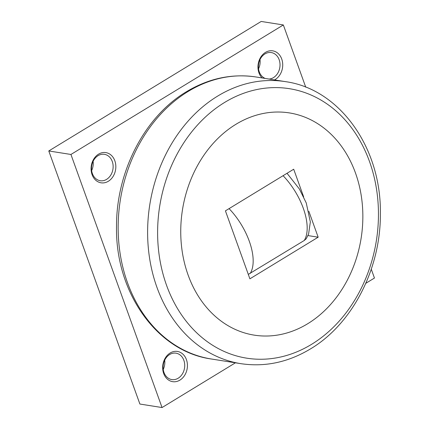 <?xml version="1.0" encoding="UTF-8"?>
<svg xmlns="http://www.w3.org/2000/svg" width="429" height="429" viewBox="0 0 429 429"><rect width="100%" height="100%" fill="white"/><g stroke="black" fill="none" stroke-linecap="round" stroke-linejoin="round"><path stroke-width="0.64" d="M355.48 173A112.495 90.455 99 0 0 235.902 124.313A112.495 90.455 99 0 0 188.117 275.048A112.495 90.455 99 0 0 307.695 323.734A112.495 90.455 99 0 0 355.48 173M287.028 173.289L299.383 188.991L306.247 202.949L310.344 221.943L308.585 234.057L306.247 238.738L304.274 240.471L248.3 274.394M92.38 173.589A13.363 10.746 -81 0 1 93.908 159.878A13.363 10.746 -81 0 1 104.408 154.327A13.363 10.746 -81 0 1 112.264 161.465A13.363 10.746 -81 0 1 110.736 175.171A13.363 10.746 -81 0 1 100.23 180.727A13.363 10.746 -81 0 1 92.38 173.589M114.833 160.768A15.294 12.302 -81 0 1 108.339 181.263A15.294 12.302 -81 0 1 92.079 174.641A15.294 12.302 -81 0 1 98.573 154.145A15.294 12.302 -81 0 1 114.833 160.768M265.213 78.437A13.363 10.746 -81 0 1 259.266 71.831A13.363 10.746 -81 0 1 260.8 58.124A13.363 10.746 -81 0 1 271.3 52.569A13.363 10.746 -81 0 1 279.15 59.706A13.363 10.746 -81 0 1 269.101 79.054M262.071 77.939A15.294 12.302 -81 0 1 258.966 72.887A15.294 12.302 -81 0 1 265.465 52.392A15.294 12.302 -81 0 1 281.724 59.009A15.294 12.302 -81 0 1 274.512 79.912M163.969 372.442A13.363 10.746 -81 0 1 165.503 358.73A13.363 10.746 -81 0 1 176.003 353.18A13.363 10.746 -81 0 1 183.853 360.317A13.363 10.746 -81 0 1 182.325 374.024A13.363 10.746 -81 0 1 171.825 379.579A13.363 10.746 -81 0 1 163.969 372.442M186.427 359.62A15.294 12.302 -81 0 1 179.928 380.115A15.294 12.302 -81 0 1 163.669 373.498A15.294 12.302 -81 0 1 170.168 352.997A15.294 12.302 -81 0 1 186.427 359.62M305.743 87.184L283.338 24.957L70.935 154.467L162.049 407.55L235.43 362.811M365.814 283.312L374.458 278.04L371.273 269.197M163.24 369.423A13.363 10.746 99 0 0 164.698 360.188M258.537 68.812A13.363 10.746 99 0 0 259.995 59.577M91.645 170.57A13.363 10.746 99 0 0 93.109 161.336M162.049 407.55L139.897 404.043L48.783 150.96L261.186 21.45L283.338 24.957M70.935 154.467L48.783 150.96M307.968 235.58L318.168 237.194L249.898 278.823L225.423 210.848L293.699 169.224L303.657 196.879M308.842 211.288L318.168 237.194M188.154 91.452A142.766 114.795 -81 0 1 256.027 76.984C231.912 73.418 208.714 78.335 186.427 91.731C144.616 116.586 116.28 171.611 116.522 226.26C115.16 292.058 156.73 351.512 211.4 359.009A142.766 114.795 -81 0 1 127.51 282.749A142.766 114.795 -81 0 1 188.154 91.452M285.489 81.644C339.918 89.119 381.402 148.085 380.367 213.578C380.877 268.484 352.488 323.943 310.457 348.922C288.175 362.323 264.972 367.235 240.862 363.669A142.766 114.795 -81 0 1 156.971 287.414A142.766 114.795 -81 0 1 217.616 96.117A142.766 114.795 -81 0 1 285.489 81.644L256.027 76.984M369.514 161.551A136.417 109.69 99 0 0 224.501 102.51A136.417 109.69 99 0 0 166.554 285.301A136.417 109.69 99 0 0 311.567 344.342A136.417 109.69 99 0 0 369.514 161.551M229.065 208.628A47.93 23.525 58.6 0 1 249.281 241.2A47.93 23.525 58.6 0 1 250.263 273.402M283.076 175.697A47.93 23.525 58.6 0 1 303.292 208.269A47.93 23.525 58.6 0 1 304.274 240.471M240.862 363.669L211.4 359.009"/></g></svg>
